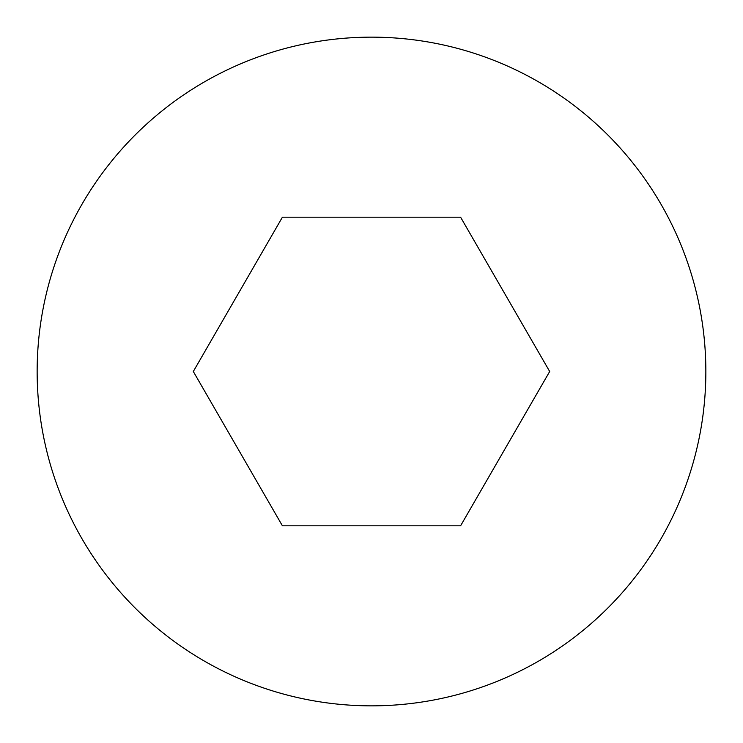 <?xml version="1.0" encoding="UTF-8"?>
<svg xmlns="http://www.w3.org/2000/svg" width="743" height="743" viewBox="0 0 743 743"><rect width="100%" height="100%" fill="white"/><g stroke="black" fill="none" stroke-linecap="round" stroke-linejoin="round"><path stroke-width="1.11" d="M37.15 371.5A334.35 334.35 0 0 0 371.5 705.85A334.35 334.35 0 0 0 705.85 371.5A334.35 334.35 0 0 0 371.5 37.15A334.35 334.35 0 0 0 37.15 371.5M549.69 371.5L460.595 525.812L282.405 525.812L193.31 371.5L282.405 217.188L460.595 217.188L549.69 371.5"/></g></svg>
